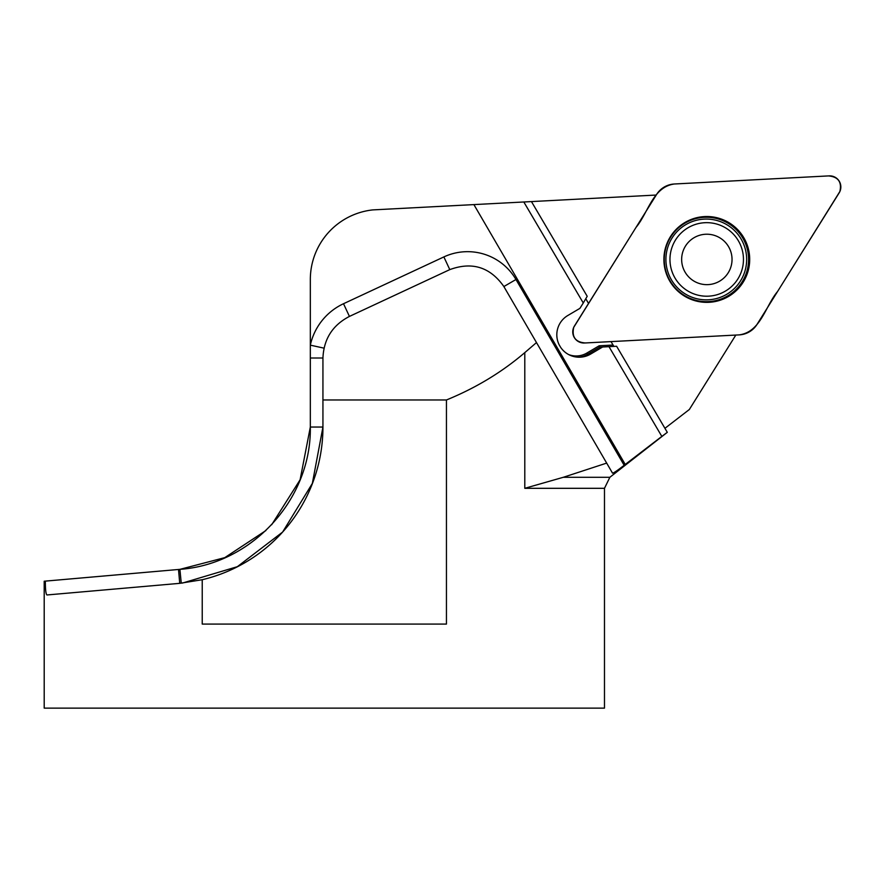 <?xml version="1.0" encoding="UTF-8"?>
<svg xmlns="http://www.w3.org/2000/svg" width="884" height="884" viewBox="0 0 884 884"><rect width="100%" height="100%" fill="white"/><g stroke="black" fill="none" stroke-linecap="round" stroke-linejoin="round"><path stroke-width="1.33" d="M602.634 347.003L590.578 354.108L587.595 354.263L599.661 347.158L608.988 346.661L661.829 436.409L667.298 432.331L616.623 346.263L608.988 346.661L661.829 436.409L624.159 465.282C617.397 470.553 613.518 473.161 612.513 473.128L606.678 463.094L563.34 477.283L524.798 488.311L604.479 488.311L604.479 708.128L44.2 708.128L44.2 581.219L45.338 581.12C45.338 589.628 45.88 594.236 46.962 594.965L179.728 583.341L178.524 569.473L44.2 581.219M446.442 399.977C475.813 387.977 501.935 372.197 524.798 352.617L536.489 342.572L503.758 286.372C490.034 267.045 472.045 261.454 449.79 269.62L349.434 316.417C332.583 325.168 323.754 339.036 322.936 358.009L322.936 427.06A156.877 156.877 0 0 1 202.226 579.716L202.226 624.082L446.442 624.082L446.442 399.977L322.936 399.977M202.226 579.716L179.728 583.341M265.874 530.566L224.779 557.638L179.905 569.351C252.006 564.202 311.466 499.327 310.328 427.06A142.865 142.865 0 0 0 310.328 427.027L300.107 479.769L271.675 524.742M625.231 464.443L473.901 204.602L656.226 195.044M473.901 204.602L372.728 209.906A70.035 70.035 0 0 0 310.328 279.521L310.328 427.027L322.936 427.027M735.819 335.058L689.332 409.513L664.934 428.32M667.298 432.331L609.861 477.283L563.34 477.283M531.45 201.585L587.208 296.295L583.274 302.98L523.814 201.983L583.274 302.98L579.904 308.372L567.837 315.489A22.409 22.398 87 0 0 559.24 344.937L560.655 347.357A22.409 22.398 -93 0 0 590.578 354.108M568.688 354.583A21.006 20.995 87 0 0 586.843 353.059L587.595 354.263A22.409 22.398 -93 0 1 578.887 357.202M613.894 346.406L611.01 341.6M588.545 303.433L585.772 298.737M586.843 353.059L599.197 345.777L613.043 345.047M577.882 309.566L567.727 315.555M45.338 581.12L179.905 569.351L181.253 583.208M182.391 583.086L237.343 566.688L282.615 532.069L312.339 483.438L322.936 427.06L310.328 427.06M606.678 463.094L536.489 342.572M324.008 348.152L310.328 345.147A59.891 59.891 0 0 1 343.511 303.72L443.867 256.924A56.024 56.024 0 0 1 515.858 279.322L624.159 465.282M599.661 347.158L599.197 345.777M728.549 246.636A25.216 25.194 87 0 0 684.912 247.023A25.216 25.194 87 0 0 707.067 284.648A25.216 25.194 87 0 0 728.549 246.636M738.372 240.78A36.763 36.741 87 0 0 670.017 261.366A36.763 36.741 87 0 0 708.636 296.162A36.763 36.741 87 0 0 738.372 240.78M584.457 342.992L739.212 334.881A22.409 22.398 87 0 0 757.035 324.384L839.148 192.889A11.116 11.116 -93 0 0 829.137 175.883L674.381 183.994A22.409 22.398 87 0 0 656.569 194.502L574.445 325.997A11.116 11.116 -93 0 0 584.457 342.992M709.045 302.306A42.929 42.907 87 0 0 742.781 236.061A42.929 42.907 87 0 0 668.569 239.951A42.929 42.907 87 0 0 709.045 302.306M739.212 334.881C760.793 331.997 765.356 306.019 777.566 291.51L839.855 191.541C842.021 181.971 838.209 176.767 828.418 175.916L674.381 183.994C652.812 186.889 648.237 212.845 636.038 227.376L573.738 327.334C571.594 337.025 575.484 342.241 585.429 342.959L739.212 334.881M524.798 352.617L524.798 488.311M322.936 358.009L310.328 358.009M349.434 316.417L343.511 303.72M449.79 269.62L443.867 256.924M503.858 286.56L515.958 279.51M704.228 217.32A42.2 42.167 87 0 0 664.315 261.664A42.2 42.167 87 0 0 708.636 301.599A42.2 42.167 87 0 0 748.538 257.255A42.2 42.167 87 0 0 704.228 217.32M704.172 219.121A40.399 40.377 87 0 0 672.426 281.466A40.399 40.377 87 0 0 742.262 277.808A40.399 40.377 87 0 0 704.172 219.121M604.479 488.311L609.861 477.283M708.029 296.195L708.636 296.162M704.183 222.757L704.78 222.724"/></g></svg>
